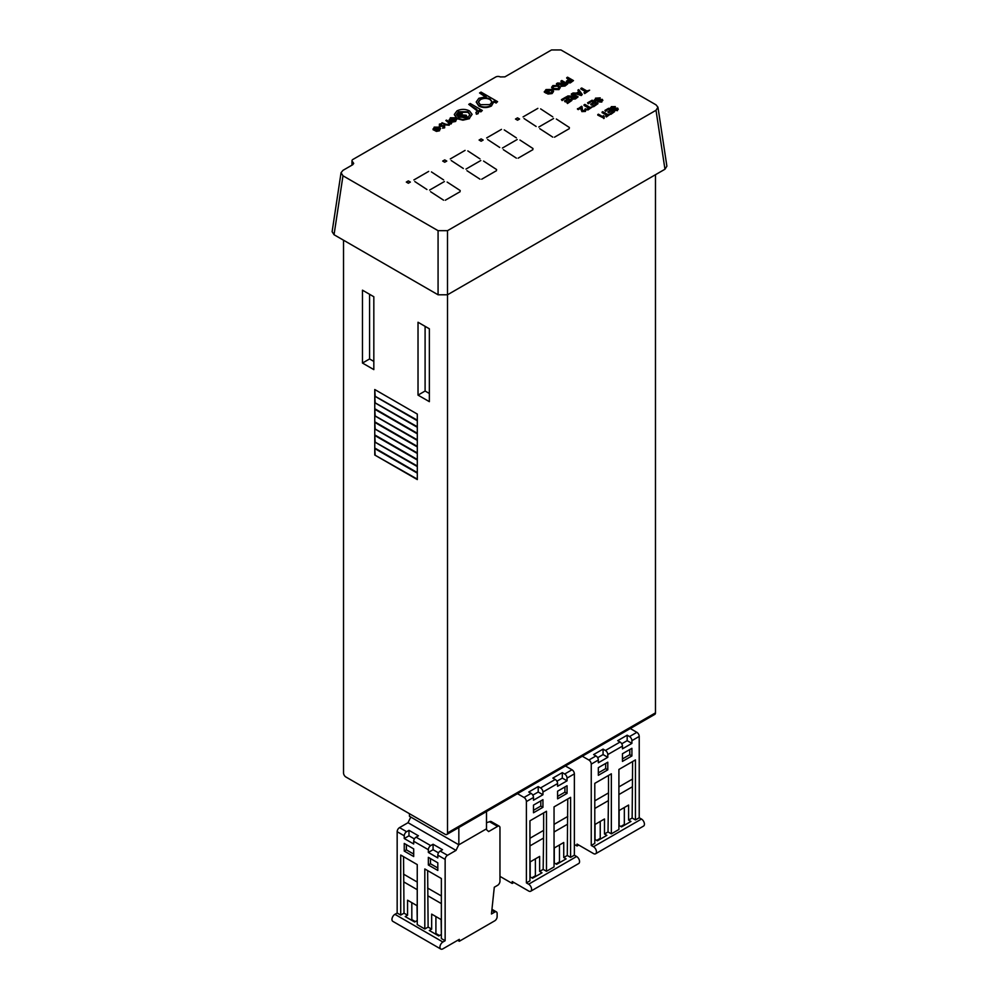 <?xml version="1.0" encoding="UTF-8"?>
<svg xmlns="http://www.w3.org/2000/svg" width="999" height="999" viewBox="0 0 999 999"><rect width="100%" height="100%" fill="white"/><g stroke="black" fill="none" stroke-linecap="round" stroke-linejoin="round"><path stroke-width="1.5" d="M440.809 949.05L392.832 921.353A4.183 2.41 -60 0 1 391.958 919.442A4.183 2.41 -60 0 1 394.917 914.322L397.165 913.024L400.711 915.072L400.711 855.032L417.245 864.585L417.245 924.624L424.812 928.995L424.812 868.955L441.358 878.508L441.358 938.536L445.142 940.721L442.894 942.02A4.183 2.41 120 0 0 439.935 947.139A4.183 2.41 120 0 0 440.809 949.05A4.183 2.41 120 0 0 442.894 948.838L459.315 939.36L459.315 941.27L494.767 920.803A3.347 1.936 120 0 0 497.127 916.707L497.127 913.436A3.347 1.936 120 0 0 496.441 911.9A3.347 1.936 120 0 0 494.767 912.075L491.458 913.985L494.293 887.237L497.602 885.326A3.347 1.936 120 0 0 499.962 881.23L499.962 827.746A3.347 1.936 120 0 0 499.275 826.21A3.347 1.936 120 0 0 497.602 826.385L488.623 831.568L485.951 829.158M404.245 835.801L397.165 831.705A3.347 1.936 -60 0 1 399.525 827.609L406.618 831.705A3.347 1.936 120 0 0 404.245 835.801L404.245 838.523L413.698 843.98L413.698 841.258A3.347 1.936 -60 0 1 416.071 837.162L430.719 845.616A3.347 1.936 120 0 0 428.359 849.712L428.359 852.447L437.812 857.904L437.812 855.169A3.347 1.936 -60 0 1 440.172 851.073L447.502 855.306A3.347 1.936 120 0 0 445.142 859.402L445.142 940.721M486.501 822.701L489.572 821.74A3.347 1.936 -60 0 1 491.233 821.578L499.275 826.21M403.546 856.667L404.021 913.161L400.711 915.072M417.245 882.055L403.546 874.137M417.245 889.697L404.021 882.055M417.245 920.803L417.008 905.656L407.555 900.199L407.555 915.209L404.021 913.161M413.698 848.9L404.245 843.431L404.245 851.073L413.698 856.53L413.698 848.9M428.359 864.997L437.812 870.454L437.812 862.811L428.359 857.354L428.359 864.997L430.482 863.773L437.812 867.994M397.165 831.705L397.165 913.024M399.525 827.609L408.029 822.701L456.006 850.399L447.502 855.306M416.071 837.162L418.431 835.801L408.978 830.331L406.618 831.705M440.172 851.073L442.532 849.712L433.079 844.255L430.719 845.616M457.667 940.321L459.315 941.27M458.753 844.754L456.006 850.399M435.214 933.903L435.914 933.491L439.46 935.539M411.101 919.979L411.813 919.579L415.359 921.627M441.358 934.727L441.121 919.579L431.668 914.122L431.668 929.132L429.308 930.494L438.761 935.951L441.121 934.589M431.668 929.132L428.121 927.084L424.812 928.995M407.555 915.209L405.194 916.57L414.647 922.027L417.008 920.666M427.647 870.591L428.121 927.084M441.358 895.966L427.647 888.061M441.358 903.608L428.121 895.966M408.029 822.701L410.776 817.045M433.079 844.255L433.079 849.712L438.499 852.846M433.079 849.712L428.359 852.447M408.978 830.331L408.978 835.801L414.398 838.923M408.978 835.801L404.245 838.523M430.482 858.578L430.482 863.773M406.381 844.667L406.381 849.849L413.698 854.083M406.381 849.849L404.245 851.073M411.813 902.659L411.813 919.579M435.914 916.57L435.914 933.491M446.815 834.465A3.347 1.936 -120 0 0 447.502 832.929L655.481 712.861A3.347 1.936 60 0 1 654.795 714.385L446.815 834.465A3.347 1.936 -120 0 1 445.142 834.302L345.879 776.985A3.347 1.936 -120 0 1 343.519 772.901L343.519 240.197M438.686 128.009L434.89 127.997L433.216 129.882L433.054 128.908M439.523 130.232L440.584 128.509L439.523 130.232L436.413 130.857L434.053 130.132L438.686 127.46L434.89 127.447L434.078 129.183L433.017 129.196M439.523 130.782L436.413 131.393L434.053 130.132M469.48 118.132L472.09 114.323L469.48 118.132L462.899 119.63L456.943 118.107L454.333 114.423L456.968 110.901C461.101 108.879 465.272 108.879 469.455 110.889L472.09 114.323M469.48 118.681L462.899 120.18L456.943 118.656L454.345 114.698M408.341 183.254L410.377 182.068L408.341 180.894L406.306 182.068L408.341 183.254L410.189 182.068L408.341 180.894M444.742 162.238L446.778 161.064L444.742 159.89L442.694 161.064L444.742 162.238L446.59 161.064L444.742 159.89M517.532 120.217L519.567 119.031L517.532 117.857L515.496 119.031L517.532 120.217L519.38 119.031L517.532 117.857M481.131 141.221L483.166 140.047L481.131 138.873L479.095 140.047L481.131 141.221L482.979 140.047L481.131 138.873M430.532 191.683L443.568 200.175L430.532 191.683M447.165 182.068L460.214 190.559L447.165 182.068M445.317 200.225L460.114 191.683L445.317 200.225M429.607 190.085L444.393 181.543L429.607 190.085M414.81 181.543L426.935 189.498L414.81 181.543M431.456 171.928L443.568 179.882L431.456 171.928M413.886 179.945L428.683 171.403L413.886 179.945M481.718 179.208L496.503 170.667L481.718 179.208M483.566 161.064L496.603 169.555L483.566 161.064M465.996 169.068L480.794 160.527L465.996 169.068M466.92 170.667L479.97 179.158L466.92 170.667M451.211 160.527L463.324 168.481L451.211 160.527M467.844 150.924L479.97 158.878L467.844 150.924M450.287 158.928L465.072 150.387L450.287 158.928M486.675 137.912L501.473 129.37L486.675 137.912M504.245 129.907L516.358 137.862L504.245 129.907M487.599 139.51L499.725 147.465L487.599 139.51M503.321 149.65L516.358 158.142L503.321 149.65M518.106 158.192L532.904 149.65L518.106 158.192M519.967 140.047L533.004 148.539L519.967 140.047M502.397 148.052L517.182 139.51L502.397 148.052M523.076 116.895L537.862 108.367L523.076 116.895M524 118.506L536.126 126.461L524 118.506M540.646 108.891L552.759 116.846L540.646 108.891M538.798 127.035L553.583 118.506L538.798 127.035M539.722 128.646L552.759 137.125L539.722 128.646M556.356 119.031L569.405 127.522L556.356 119.031M554.507 137.188L569.305 128.646L554.507 137.188M552.484 91.359L551.361 89.96L546.728 89.91L545.541 91.321L546.653 91.97L548.401 90.959L549.075 91.896L546.503 93.382L544.318 92.12L545.978 89.56L552.16 89.46L553.558 91.246L552.097 93.569L547.814 94.031L548.389 92.932L551.436 92.62L552.297 90.772L546.728 90.459L545.541 91.871M553.521 91.521L552.097 93.569M560.214 87.662L558.965 89.61L553.009 89.535L551.66 87.5M568.681 79.333L566.733 78.209L567.557 77.185L573.476 80.594L570.267 82.38L567.232 82.243L566.433 81.194L569.155 79.071L566.733 77.66M573.476 80.594L570.267 82.929L567.232 82.78L566.495 81.493M578.708 91.771L577.884 90.147L578.771 89.635L582.242 94.455L581.318 94.98L572.976 92.982L576.386 93.107L578.995 91.596L577.884 90.147M582.242 94.455L581.318 95.529L572.976 92.982M352.747 164.71L352.847 162.063A3.347 1.936 0 0 1 351.998 160.789A3.347 1.936 0 0 1 352.972 159.415L495.716 77.01A3.347 1.936 0 0 1 500.312 76.935L504.907 76.861L551.51 49.95L560.926 49.95L656.018 104.845L657.954 107.23L666.882 166.184L664.959 169.231L656.018 110.29L447.49 230.682L447.49 294.792L664.959 169.231M352.847 162.063L353.696 163.449L352.722 164.723L342.982 170.342L341.046 172.727L342.982 175.787L334.041 234.728L438.074 294.792L438.074 230.682L342.982 175.787M438.074 230.682L447.49 230.682M656.018 110.29L657.954 107.23M616.72 110.265L616.97 109.078L616.183 108.854L611.113 109.328L610.377 107.78L611.113 109.328L611.301 107.193M615.347 106.618L611.975 107.055L611.75 108.354L617.644 108.117L617.469 110.09L613.811 110.165L616.72 109.728L616.97 108.529L616.183 108.304L611.113 108.779L611.301 106.656L615.347 106.618L614.81 107.555L611.975 107.605L611.75 108.903M618.269 109.303L617.644 108.117M617.644 108.666L617.469 110.627L613.811 110.165M605.594 111.376L604.907 110.427L608.666 108.254L614.572 111.663L610.889 114.336L610.202 113.399L613.199 111.663L611.351 110.602L608.516 112.787L607.829 111.838L610.664 110.202L608.666 109.053L605.594 111.376L604.907 110.427M612.724 111.938L611.351 111.151M610.189 110.477L608.666 109.603M606.818 115.347L602.072 112.612L602.759 111.663L607.979 114.685L610.277 114.148L606.368 116.958L605.681 116.009L607.292 115.072L602.072 112.063M604.158 118.319L597.777 115.097L598.389 114.186L603.071 116.895L603.371 115.659L604.07 116.046L603.758 118.544M601.76 100.587L595.004 101.011L594.405 99.813M600.224 97.877L596.216 98.526L595.804 99.962L602.31 99.351L601.773 101.536L597.727 101.861L601.061 101.161L601.535 99.863L600.786 99.7L595.004 100.462L595.504 98.152L600.224 97.877L599.388 98.901L596.216 99.076L595.804 100.512M602.859 100.474L602.31 99.351M602.31 99.9L601.773 102.073L597.727 101.861M588.249 103.759L587.574 102.822L592.12 100.2L598.026 103.609L593.631 106.693L592.944 105.757L596.515 103.696L594.692 102.647L591.358 105.12L590.671 104.171L594.005 102.248L591.97 101.074L588.249 103.759L587.574 102.822M596.041 103.971L594.692 103.197M593.543 102.522L591.97 101.623M588.761 108.167L584.015 105.419L584.84 104.395L590.072 107.417L592.794 106.631L587.874 110.015L587.187 109.078L589.235 107.892L584.015 104.87M581.343 107.842L578.259 109.615L577.497 109.178L581.593 106.281L582.105 109.878M582.03 107.168L582.242 108.978L582.03 107.168M584.74 111.039L584.914 109.166L585.751 108.766L586.351 109.977M585.751 109.316L585.414 111.438L581.855 111.613L581.168 109.203M585.751 108.766L585.414 110.889L581.855 111.064L581.168 108.654L581.056 109.927M585.589 91.733L580.831 88.986L581.668 87.962L586.9 90.984L589.622 90.185L584.702 93.581L584.015 92.645L586.063 91.458L580.831 88.436M573.551 95.717L571.366 94.455L572.202 93.431L578.109 96.841L575.399 98.401L571.665 98.714L571.041 97.852L571.665 99.263L571.778 97.365L566.883 97.04L567.857 95.929L572.627 96.216L574.013 95.442L571.366 93.906M578.109 96.841L575.399 98.951L571.665 99.263L571.778 96.828L566.883 96.491M562.125 100.574L561.438 99.638L565.983 97.015L571.903 100.424L567.507 103.509L566.82 102.572L570.379 100.512L568.568 99.463L565.234 101.935L564.547 100.999L567.882 99.063L565.834 97.89L562.125 100.574L561.438 99.638M569.905 100.787L568.568 100.012M567.407 99.338L565.834 98.439M563.149 82.792L560.976 81.531L561.8 80.507L567.719 83.916L565.009 85.477L561.276 85.802L560.639 84.94L561.276 86.339L561.376 84.453L556.493 84.128L557.467 83.017L562.225 83.292L563.623 82.517L560.976 80.994M567.719 83.916L565.009 86.026L561.276 86.339L561.376 83.904L556.493 83.579M497.589 101.661L496.103 102.51L493.868 101.224L491.433 105.457C487.262 107.48 483.066 107.505 478.858 105.532L476.248 101.923L478.871 98.264L486.213 96.803L479.557 92.969L481.043 92.108L497.589 101.661L496.103 103.059L493.981 101.836M493.981 102.36L493.868 101.224M493.868 101.773L491.433 106.006C487.262 108.029 483.066 108.054 478.858 106.081L476.261 102.185M485.214 96.778L479.557 92.969M482.317 110.477L480.831 111.339L479.058 110.302L478.096 113.162L476.386 113.661L475.924 112.45L477.647 110.914L476.698 109.241L468.743 104.358L470.229 103.496L482.317 110.477L480.831 111.876L479.245 110.964M479.27 111.626L479.058 110.302M479.058 110.852L478.096 113.699L476.386 114.211L475.924 112.45M477.622 111.201L468.743 104.358M454.87 118.669L451.073 118.656L449.388 120.542L449.238 119.568M455.706 120.891L456.768 119.168L455.706 120.891L452.597 121.503L450.237 120.792L454.87 118.119L451.073 118.107L450.249 119.843L449.2 119.843M455.706 121.441L452.597 122.053L450.237 120.792M451.685 123.102L450.124 122.939L449.175 124.663L444.605 124.263L441.958 122.74L446.291 124.413L448.651 124.238L449.038 122.427L445.866 120.479L446.503 120.117L451.685 123.102L451.048 124.013L450.162 123.501M450.137 123.564L450.124 122.939M450.124 123.476L449.175 125.212L444.605 124.813L441.958 122.74M449.35 123.451L445.866 120.479M441.633 124.188L440.059 124.463L439.985 125.474L444.605 125.737L444.655 127.822L444.605 126.274L444.655 127.822L442.594 128.159L443.993 126.111L439.373 126.411L439.398 124.113L441.57 123.664L441.633 124.738L440.059 125.012L439.985 126.024M444.018 127.447L443.993 126.661M374.762 442.033L417.307 466.583L417.307 473.026L374.762 448.464L374.762 442.033L374.762 448.464M374.762 428.933L417.307 453.484L417.307 459.927L374.762 435.364L374.762 428.933L374.762 435.364M374.762 415.834L417.307 440.384L417.307 446.828L374.762 422.265L374.762 415.834L374.762 422.265M374.762 402.734L417.307 427.285L417.307 433.728L374.762 409.165L374.762 402.734L374.762 409.165M417.307 420.629L374.762 396.066L374.762 389.523L417.307 414.086L417.307 420.629M429.358 401.66L418.019 395.117L418.019 322.252L429.358 328.796L429.358 401.66M447.502 832.929L447.502 294.78L438.074 294.792M373.826 369.605L362.475 363.049L362.475 290.185L373.826 296.74L373.826 369.605M417.307 420.741L417.307 427.185L374.762 402.622L374.762 396.178L417.307 420.741M417.307 433.841L417.307 440.284L374.762 415.721L374.762 409.278L417.307 433.841M417.307 446.94L417.307 453.384L374.762 428.821L374.762 422.377L417.307 446.94M417.307 460.039L417.307 466.483L374.762 441.92L374.762 435.477L417.307 460.039M417.307 473.139L417.307 479.582L374.762 455.02L374.762 448.576L417.307 473.139M655.481 712.861L655.481 174.7M425.099 326.348L425.099 391.021L429.358 393.481M369.568 294.28L369.568 358.953L373.826 361.413M334.041 234.728L332.118 231.681L341.046 172.727M616.72 109.728L616.97 109.078M611.75 108.354L611.975 107.605M608.666 109.053L605.594 110.827M611.351 110.602L608.516 112.787M608.516 112.238L607.829 111.838M614.572 111.663L610.889 114.336M610.889 113.799L610.202 113.399M610.277 114.148L606.368 116.958M606.368 116.408L605.681 116.009M603.758 118.007L597.777 114.548M604.07 116.046L604.158 117.77L604.07 116.046M603.071 116.895L603.371 115.659M594.355 100.087L595.004 101.011M601.061 101.161L601.535 100.412M595.804 99.962L596.216 99.076M591.97 101.074L588.249 103.209M594.692 102.647L591.358 105.12M591.358 104.57L590.671 104.171M598.026 103.609L593.631 106.693M593.631 106.144L592.944 105.757M592.794 106.631L587.874 110.015M587.874 109.465L587.187 109.078M578.259 109.615L581.356 107.28L581.168 108.654L581.356 107.742M584.74 110.489L584.914 109.166L584.74 110.489L582.592 110.614L582.242 108.441L582.592 110.614M582.03 106.631L582.242 108.441M578.259 109.078L577.497 108.641M589.622 90.185L584.702 93.581M584.702 93.032L584.015 92.645M580.444 93.469L579.42 92.145L577.322 93.357L581.106 94.318L579.42 92.695L577.984 93.519M581.106 94.868L580.444 94.006M574.7 95.829L572.489 98.227L576.598 96.928L574.7 95.829L572.489 98.776M576.123 97.203L574.7 96.379M565.834 97.89L562.125 100.025M568.568 99.463L565.234 101.935M565.234 101.386L564.547 100.999M571.903 100.424L567.507 103.509M567.507 102.959L566.82 102.572M569.83 79.458L568.331 80.332L568.031 81.743L571.952 80.682L569.83 79.458L568.031 82.293M568.331 80.869L568.031 81.743M571.478 80.956L569.83 80.007M564.31 82.917L562.087 85.302L566.196 84.003L564.31 82.917L562.087 85.852M565.721 84.278L564.31 83.454M552.909 85.564L558.778 85.577L560.239 87.388L558.965 89.061L553.009 88.986L551.623 87.225L552.909 85.564M557.929 86.051L553.596 85.951L552.697 87.138L553.846 88.511L558.279 88.674L559.19 87.437L557.929 86.051L553.596 86.501L552.747 87.4M559.14 87.725L557.929 86.601M552.097 93.019L547.814 93.481M549.075 91.359L546.503 93.382M546.503 92.845L544.318 91.583M425.099 391.021L418.019 395.117M369.568 358.953L362.475 363.049M417.307 420.167L374.762 396.066M375.162 395.841L374.762 389.523M417.307 426.735L374.762 402.622M375.149 402.397L374.762 396.178M417.307 433.279L375.149 408.941M417.307 439.835L374.762 415.721M375.149 415.497L374.762 409.278M417.307 446.378L375.149 422.04M417.307 452.934L374.762 428.821M375.149 428.596L374.762 422.377M417.307 459.478L375.149 435.139M417.307 466.034L374.762 441.92M375.149 441.695L374.762 435.477M417.307 472.577L375.149 448.239M417.307 479.133L374.762 455.02M375.149 454.795L374.762 448.576M479.283 140.16L481.131 141.121M481.131 138.986L479.283 140.047M515.684 119.143L517.532 120.105M517.532 117.969L515.684 119.031M442.894 161.176L444.742 162.125M444.742 159.99L442.894 161.064M406.493 182.18L408.341 183.142M408.341 181.006L406.493 182.068M489.96 104.595L492.057 101.761L490.034 99.013C486.813 97.477 483.603 97.502 480.394 99.101L478.371 101.886L480.319 104.67L489.96 104.595M492.032 102.035L490.034 99.55C486.813 98.014 483.603 98.052 480.394 99.638L478.396 102.16M468.007 117.27L469.967 114.523L467.957 111.738L458.454 111.763L456.418 114.498L458.416 117.245L468.007 117.27M469.942 114.798L467.957 112.288L458.454 112.313L456.443 114.773M465.472 117.27L465.609 116.159L458.603 115.684L457.892 114.323M462.425 112.512L459.44 113.274L459.253 114.773L466.221 115.222L466.121 117.183L463.037 117.582L465.472 116.721L465.609 115.609L458.603 115.135L457.854 114.048L458.716 112.862L462.425 112.512L462.175 113.611L459.44 113.824L459.253 115.322M466.845 116.421L466.221 115.222M466.221 115.772L466.121 117.732L463.037 117.582M459.253 114.773L459.44 113.824M450.149 119.293L450.249 120.392M449.388 120.542L450.362 117.782L455.631 117.82L456.768 119.168M455.881 119.493L455.444 118.531L451.511 120.792L455.032 120.542L455.444 118.531L452.147 120.979M455.881 120.042L455.444 119.068M444.605 125.737L444.655 127.273L442.594 128.159M444.018 126.91L443.344 125.949L439.373 125.862L439.398 124.113M433.966 128.634L434.078 129.733M433.216 129.882L434.178 127.135L439.448 127.16L440.584 128.509M439.71 128.834L439.26 127.872L435.327 130.132L438.861 129.882L439.71 128.834L439.26 127.872L435.964 130.32M439.71 129.383L439.26 128.409M458.841 827.522L458.841 844.804L409.453 816.283L409.453 813.686M458.841 844.804L486.501 828.833L486.501 811.55M531.593 889.31A4.183 2.41 -120 0 0 528.646 884.19L526.398 882.891L529.945 880.843L529.945 820.816L546.478 811.263L546.478 871.29L554.045 866.932L554.045 806.892L570.591 797.339L570.591 857.379L574.375 855.194L576.61 856.493A4.183 2.41 60 0 1 579.57 861.613A4.183 2.41 60 0 1 578.708 863.523L530.731 891.22A4.183 2.41 -120 0 0 531.593 889.31M533.491 797.477L526.398 801.573A3.347 1.936 -120 0 0 524.025 797.477L531.118 793.381A3.347 1.936 60 0 1 533.491 797.477L533.491 800.211L542.944 794.742L542.944 792.02A3.347 1.936 -120 0 0 540.571 787.924L555.232 779.47A3.347 1.936 60 0 1 557.592 783.553L557.592 786.288L567.045 780.831L567.045 778.096A3.347 1.936 -120 0 0 564.685 774.013L572.002 769.779A3.347 1.936 60 0 1 574.375 773.875L574.375 855.194M539.635 871.428L539.635 856.418L530.182 861.887L530.182 876.885L532.542 878.258L541.995 872.801L539.635 871.428L543.169 869.38L543.643 830.356L529.945 838.273M543.643 830.356L543.643 812.899M543.169 838.273L529.945 845.916M542.944 799.662L533.491 805.119L533.491 812.761L542.944 807.304L542.944 799.662M557.592 798.838L567.045 793.381L567.045 785.738L557.592 791.196L557.592 798.838M526.398 801.573L526.398 882.891M517.457 793.681L524.025 797.477M532.792 795.142L538.211 792.02L538.211 786.563L528.758 792.02L531.118 793.381M538.211 786.563L540.571 787.924M556.905 781.23L562.312 778.096L562.312 772.639L552.859 778.096L555.232 779.47M562.312 772.639L564.685 774.013M565.434 765.983L572.002 769.779M530.731 891.22A4.183 2.41 -120 0 1 528.646 891.008L512.212 881.53L512.212 883.441L513.873 882.479M512.212 883.441L499.962 876.373M555.931 863.923L559.477 861.887L560.189 862.287M531.83 877.846L535.377 875.798L536.088 876.21M567.757 798.975L567.282 855.469L570.591 857.379M567.282 855.469L563.736 857.517L563.736 842.507L554.283 847.964L554.283 862.974L556.643 864.335L566.096 858.878L563.736 857.517M543.169 869.38L546.478 871.29M567.757 816.445L554.045 824.362M567.282 824.362L554.045 832.005M562.312 778.096L567.045 780.831M538.211 792.02L542.944 794.742M557.592 796.39L564.922 792.157L564.922 786.975M564.922 792.157L567.045 793.381M533.491 810.301L540.809 806.068L540.809 800.886M540.809 806.068L542.944 807.304M535.377 858.878L535.377 875.798M559.477 844.967L559.477 861.887M596.453 851.86A4.183 2.41 -120 0 0 593.493 846.74L591.246 845.454L594.792 843.406L594.792 783.366L611.338 773.813L611.338 833.853L618.905 829.482L618.905 769.442L635.451 759.902L635.451 819.929L639.223 817.756L641.47 819.043A4.183 2.41 60 0 1 644.43 824.163A4.183 2.41 60 0 1 643.568 826.073L595.591 853.77A4.183 2.41 -120 0 0 596.453 851.86M598.339 760.027L591.246 764.123A3.347 1.936 -120 0 0 588.886 760.027L595.978 755.943A3.347 1.936 60 0 1 598.339 760.027L598.339 762.761L607.792 757.304L607.792 754.57A3.347 1.936 -120 0 0 605.431 750.486L620.079 742.02A3.347 1.936 60 0 1 622.452 746.116L622.452 748.838L631.905 743.381L631.905 740.659A3.347 1.936 -120 0 0 629.532 736.563L636.863 732.329A3.347 1.936 60 0 1 639.223 736.425L639.223 817.756M604.482 833.99L604.482 818.98L595.029 824.437L595.029 839.447L597.402 840.808L606.855 835.351L604.482 833.99L608.029 831.942L608.503 792.919L594.792 800.836M608.503 792.919L608.503 775.449M608.029 800.836L594.792 808.466M607.792 762.212L598.339 767.669L598.339 775.311L607.792 769.854L607.792 762.212M622.452 761.4L631.905 755.943L631.905 748.301L622.452 753.758L622.452 761.4M591.246 764.123L591.246 845.454M582.305 756.231L588.886 760.027M597.652 757.704L603.071 754.57L603.071 749.113L593.618 754.57L595.978 755.943M603.071 749.113L605.431 750.486M621.753 743.78L627.172 740.659L627.172 735.202L617.719 740.659L620.079 742.02M627.172 735.202L629.532 736.563M630.282 728.533L636.863 732.329M595.591 853.77A4.183 2.41 -120 0 1 593.493 853.571L577.072 844.08L577.072 845.991L578.721 845.042M577.072 845.991L574.375 844.442M620.791 826.485L624.338 824.437L625.049 824.849M596.69 840.396L600.237 838.348L600.936 838.76M632.617 761.538L632.142 818.019L635.451 819.929M632.142 818.019L628.596 820.067L628.596 805.057L619.143 810.514L619.143 825.524L621.503 826.897L630.956 821.44L628.596 820.067M608.029 831.942L611.338 833.853M632.617 778.995L618.905 786.912M632.142 786.912L618.905 794.555M627.172 740.659L631.905 743.381M603.071 754.57L607.792 757.304M622.452 758.94L629.77 754.707L629.77 749.525M629.77 754.707L631.905 755.943M598.339 772.864L605.669 768.631L605.669 763.448M605.669 768.631L607.792 769.854M600.237 821.44L600.237 838.348M624.338 807.517L624.338 824.437M394.917 914.322L442.894 942.02M428.359 849.712L413.698 841.258M445.142 859.402L437.812 855.169M497.602 826.385L489.572 821.74M494.767 912.075L491.845 910.376M528.646 884.19L576.61 856.493M557.592 783.553L542.944 792.02M574.375 773.875L567.045 778.096M593.493 846.74L641.47 819.043M622.452 746.116L607.792 754.57M639.223 736.425L631.905 740.659M496.441 911.9L491.958 909.315M351.998 160.789L351.998 165.147"/></g></svg>
